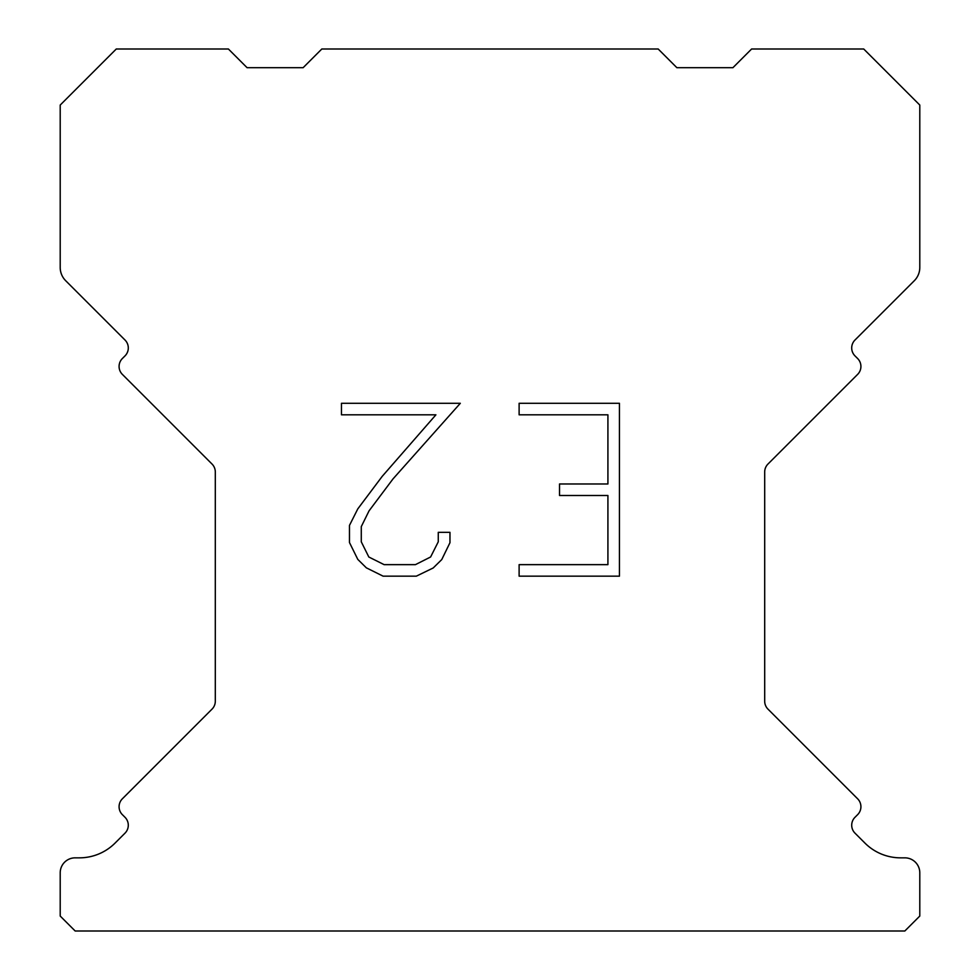 <?xml version="1.0" encoding="UTF-8"?>
<svg xmlns="http://www.w3.org/2000/svg" width="980" height="980" viewBox="0 0 980 980"><rect width="100%" height="100%" fill="white"/><g stroke="black" fill="none" stroke-linecap="round" stroke-linejoin="round"><path stroke-width="1.47" d="M607.918 564.652L607.918 495.5L559.531 495.5L559.531 483.973L607.918 483.973L607.918 414.822L519.118 414.822L519.118 403.295L619.446 403.295L619.446 576.167L519.118 576.167L519.118 564.652L607.918 564.652M449.967 532.336L449.967 542.7L441.747 559.58L433.197 567.971L416.316 576.167L383.119 576.167L366.349 567.837L357.798 559.396L349.468 542.528L349.468 525.415L357.798 508.877L382.212 476.354L435.904 414.822L341.469 414.822L341.469 403.295L460.318 403.295L393.017 478.902L369.043 510.862L361.277 526.628L361.277 541.805L368.823 557.008L384.123 564.652L415.422 564.652L430.612 556.983L438.268 541.805L438.268 532.336L449.967 532.336M321.82 49L658.18 49L676.861 67.681L732.93 67.681L751.611 49L863.723 49L919.791 105.056L919.791 267.491A18.681 18.681 0 0 1 914.316 280.709L854.989 340.023A11.209 11.209 0 0 0 854.989 355.887L857.635 358.533A11.209 11.209 0 0 1 857.635 374.385L767.977 464.042A11.209 11.209 0 0 0 764.694 471.968L764.694 701.202A11.209 11.209 0 0 0 767.977 709.128L857.635 798.798A11.209 11.209 0 0 1 857.635 814.649L854.989 817.295A11.209 11.209 0 0 0 854.989 833.147L864.911 843.057A50.458 50.458 0 0 0 900.583 857.843L904.834 857.843A14.945 14.945 0 0 1 919.791 872.788L919.791 916.055L904.834 931L75.166 931L60.209 916.055L60.209 872.788A14.945 14.945 0 0 1 75.166 857.843L79.417 857.843A50.458 50.458 0 0 0 115.089 843.057L125.011 833.147A11.209 11.209 0 0 0 125.011 817.295L122.365 814.649A11.209 11.209 0 0 1 122.365 798.798L212.023 709.128A11.209 11.209 0 0 0 215.306 701.202L215.306 471.968A11.209 11.209 0 0 0 212.023 464.042L122.365 374.385A11.209 11.209 0 0 1 122.365 358.533L125.011 355.887A11.209 11.209 0 0 0 125.011 340.023L65.684 280.709A18.681 18.681 0 0 1 60.209 267.491L60.209 105.056L116.277 49L228.389 49L247.07 67.681L303.139 67.681L321.82 49"/></g></svg>
